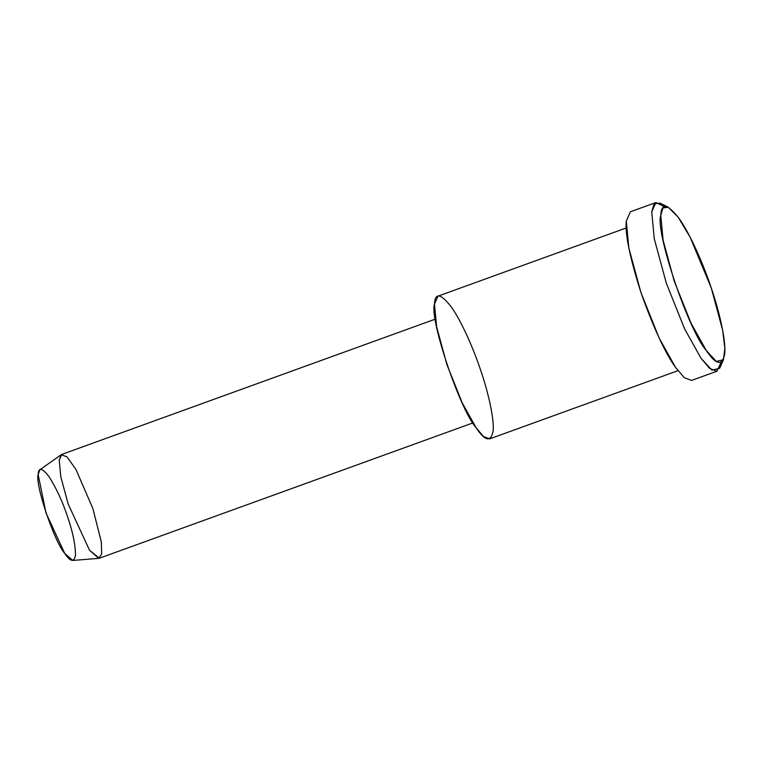 <?xml version="1.0" encoding="UTF-8"?>
<svg xmlns="http://www.w3.org/2000/svg" width="763" height="763" viewBox="0 0 763 763"><rect width="100%" height="100%" fill="white"/><g stroke="black" fill="none" stroke-linecap="round" stroke-linejoin="round"><path stroke-width="1.14" d="M711.288 288.004L722.656 330.265L724.85 348.395L723.477 359.716L716.323 361.433L706.223 350.408L691.068 323.254L674.234 281.175L663.095 240.145L660.768 215.357L662.904 207.984L668.245 207.212L678.04 217.007L690.181 237.274L711.288 288.004C704.02 265.925 690.773 235.033 679.299 218.762C667.568 203.711 661.397 202.577 660.768 215.357C654.978 231.094 688.369 330.322 706.223 350.408C716.095 365.124 722.275 366.259 724.745 353.822C726.071 339.916 718.899 310.14 711.288 288.004M668.245 207.212L659.842 203.072L654.063 203.902L651.745 211.885L654.263 238.743L666.328 283.197L684.564 328.786L700.978 358.2L711.927 370.141L719.681 368.281L723.477 359.716M61.221 454.7L39.905 469.75L38.15 474.538L45.999 512.936L64.664 553.318L72.752 560.443L98.761 558.354L89.519 550.209L68.193 504.057L60.773 476.703L59.218 460.175L61.221 454.7L67.01 456.865L75.938 469.445L92.895 508.606L101.307 541.883L101.698 553.938L98.761 558.354M67.621 516.913C72.847 532.116 75.461 544.916 75.47 555.311C74.03 562.569 70.425 561.902 64.664 553.318C54.249 541.606 34.774 483.713 38.15 474.538C38.512 467.08 42.118 467.748 48.956 476.532C56.405 488.301 62.623 501.758 67.621 516.913M435.339 319.115L61.746 454.424L59.218 460.175L60.773 476.703L68.193 504.057L89.519 550.209L99.343 558.23L472.936 422.912M480.795 370.637C487.786 390.933 494.357 418.219 493.136 430.971C490.876 442.378 485.211 441.338 476.16 427.843C459.793 409.435 429.188 318.467 434.49 304.046C435.063 292.334 440.728 293.374 451.477 307.174C461.996 322.081 474.147 350.398 480.795 370.637M626.232 227.956L437.972 296.149L434.49 304.046L436.627 326.774L446.832 364.38L462.264 402.959L476.16 427.843L483.494 436.503L489.665 438.868L677.925 370.684M675.541 367.413C665.164 353.031 653.605 328.033 640.891 292.41C629.733 257.074 624.868 233.306 626.309 221.098M721.006 362.415L716.943 371.228L709.657 368.434L700.978 358.2L684.564 328.786L666.328 283.197L654.263 238.743L651.745 211.885L655.856 202.557L664.611 206.716M655.856 202.557L630.41 211.771L626.309 221.098L628.826 247.956L640.891 292.41L659.127 337.999L675.541 367.413L684.22 377.647L691.507 380.441L716.943 371.228"/></g></svg>
